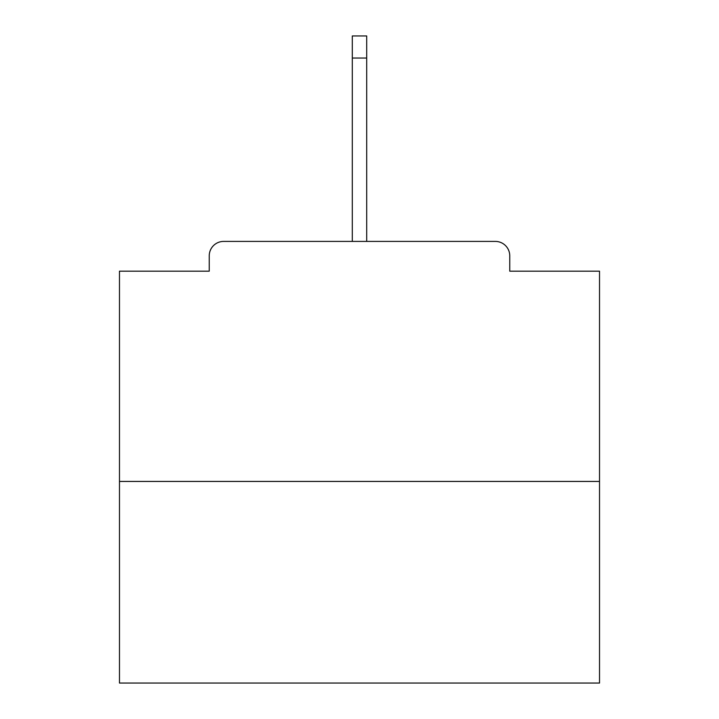 <?xml version="1.0" encoding="UTF-8"?>
<svg xmlns="http://www.w3.org/2000/svg" width="719" height="719" viewBox="0 0 719 719"><rect width="100%" height="100%" fill="white"/><g stroke="black" fill="none" stroke-linecap="round" stroke-linejoin="round"><path stroke-width="1.08" d="M509.753 271.171L509.753 255.811L509.753 271.171L599.52 271.171L599.52 683.05L119.48 683.05L119.48 271.171L209.247 271.171L209.247 255.811L209.247 271.171M599.52 481.433L119.48 481.433M509.753 255.811A14.398 14.398 0 0 0 495.355 241.413L223.645 241.413A14.398 14.398 0 0 0 209.247 255.811M495.355 241.413L434.384 241.413M284.616 241.413L223.645 241.413M366.699 58.032L352.301 58.032L352.301 35.95L366.699 35.95L366.699 241.413M352.301 58.032L352.301 241.413"/></g></svg>
